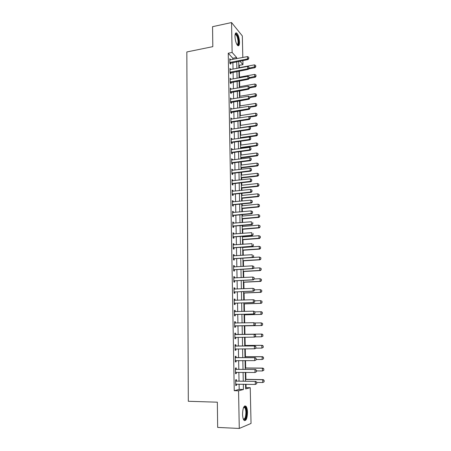 <?xml version="1.0" encoding="UTF-8"?>
<svg xmlns="http://www.w3.org/2000/svg" width="451" height="451" viewBox="0 0 451 451"><rect width="100%" height="100%" fill="white"/><g stroke="black" fill="none" stroke-linecap="round" stroke-linejoin="round"><path stroke-width="0.68" d="M242.548 414.176C242.824 407.867 243.974 405.229 245.998 406.255C246.894 407.383 247.39 409.412 247.492 412.344C247.238 418.635 246.088 421.285 244.025 420.287C243.14 419.154 242.644 417.119 242.548 414.176M234.971 36.582C234.999 33.628 235.574 32.444 236.702 33.041C238.291 34.733 239.233 37.737 239.52 42.05C239.504 45.021 238.923 46.205 237.784 45.607C236.206 43.927 235.264 40.917 234.971 36.582M245.615 387.725L250.237 387.685L251.038 423.444L239.278 428.45L217.664 427.418L217.343 402.185L188.309 401.283L186.832 51.961L212.816 46.65L212.562 26.682L231.555 22.55L242.328 35.933L242.813 57.491M242.88 60.541L242.971 64.634L239.847 61.122M239.289 67.689L239.244 65.333L242.971 64.634M246.094 387.601L246.02 384.269M245.919 379.347L245.767 372.385M245.677 367.971L245.519 360.58M245.434 356.668L245.271 348.86M245.197 345.443L245.023 337.218M244.961 334.292L244.78 325.87M244.718 322.893L244.549 314.849M244.476 311.432L244.312 303.901M244.233 300.05L244.081 293.026M243.991 288.741L243.85 282.219M243.754 277.517L243.625 271.485M243.517 266.366L243.399 260.819M243.281 255.289L243.174 250.226M243.112 247.475L243.106 247.148M243.044 244.284L242.948 239.701M242.892 236.933L242.875 236.234M242.813 233.359L242.728 229.238M242.666 226.464L242.644 225.387M242.582 222.501L242.503 218.848M242.446 216.063L242.418 214.62M242.356 211.722L242.288 208.525M242.226 205.729L242.187 203.92M242.125 201.011L242.069 198.265M242.007 195.458L241.961 193.287M241.899 190.373L241.849 188.067M241.792 185.254L241.736 182.728M241.674 179.802L241.635 177.942M241.578 175.118L241.516 172.243M241.454 169.3L241.42 167.873M241.364 165.038L241.291 161.819M241.229 158.87L241.212 157.873M241.15 155.031L241.071 151.468M241.009 148.509L240.997 147.934M240.935 145.081L240.857 141.186M240.727 135.193L240.637 130.965M240.518 125.372L240.422 120.812M240.31 115.608L240.208 110.726M240.107 105.906L239.994 100.703M239.898 96.26L239.78 90.747M239.695 86.682L239.571 80.853M239.492 77.155L239.363 71.021M239.244 65.333L238.799 64.848M232.846 59.419L232.823 58.264L228.245 53.218L234.238 390.696L239.188 389.405L239.086 384.139M239.03 381.151L238.861 372.306M238.804 369.369L238.635 360.558M238.579 357.671L238.41 348.888M238.353 346.052L238.184 337.297M238.134 334.518L237.965 325.802M237.914 323.034L237.745 314.403M237.694 311.624L237.53 303.083M237.474 300.293L237.316 291.836M237.26 289.035L237.096 280.669M237.046 277.855L236.888 269.58M236.831 266.75L236.674 258.558M236.617 255.717L236.465 247.616M236.409 244.763L236.256 236.747M236.2 233.883L236.048 225.945M235.991 223.07L235.839 215.217M235.788 212.331L235.636 204.562M235.58 201.665L235.433 193.975M235.377 191.066L235.23 183.461M235.174 180.541L235.033 173.015M234.977 170.083L234.83 162.631M234.774 159.693L234.633 152.32M234.576 149.371L234.435 142.076M234.379 139.117L234.238 131.901M234.182 128.93L234.046 121.787M233.99 118.805L233.855 111.735M233.793 108.747L233.663 101.751M233.601 98.758L233.471 91.835M233.415 88.83L233.28 81.975M233.223 78.964L233.094 72.183M233.037 69.161L232.908 62.447M230.557 59.859L229.785 58.703L229.869 63.365L230.636 64.183L230.613 62.937M230.737 69.589L229.965 68.428L230.049 73.113L230.816 73.908L230.794 72.656M230.918 79.376L230.14 78.209L230.23 82.928L230.997 83.689L230.974 82.437M231.104 89.23L230.32 88.052L230.41 92.799L231.183 93.537L231.16 92.28M231.284 99.147L230.5 97.963L230.591 102.738L231.363 103.448L231.34 102.191M231.47 109.125L230.681 107.93L230.771 112.744L231.549 113.421L231.526 112.158M231.656 119.165L231.645 118.63L230.867 117.97L230.957 122.807L231.735 123.456L231.713 122.193M231.842 129.274L231.831 128.698L231.053 128.067L231.137 132.938L231.921 133.558L231.899 132.295M232.028 139.449L232.017 138.835L231.233 138.237L231.324 143.136L232.107 143.722L232.085 142.46M232.22 149.693L232.203 149.039L231.419 148.469L231.51 153.402L232.299 153.96L232.271 152.686M232.406 159.998L232.395 159.304L231.611 158.763L231.701 163.736L232.485 164.26L232.462 162.986M232.598 170.371L232.586 169.638L231.797 169.131L231.887 174.131L232.677 174.627L232.654 173.353M232.795 180.812L232.778 180.045L231.989 179.566L232.079 184.6L232.868 185.062L232.846 183.782M232.987 191.325L232.97 190.514L232.18 190.068L232.271 195.136L233.066 195.565L233.043 194.285M233.184 201.907L233.167 201.056L232.372 200.644L232.468 205.741L233.257 206.135L233.235 204.855M233.381 212.556L233.364 211.666L232.569 211.288L232.66 216.418L233.455 216.779L233.432 215.493M233.579 223.279L233.562 222.343L232.761 221.999L232.857 227.169L233.652 227.496L233.629 226.205M233.776 234.075L233.759 233.094L232.958 232.784L233.054 237.987L233.855 238.28L233.832 236.989M233.979 244.938L233.956 243.918L233.156 243.641L233.252 248.879L234.052 249.138L234.03 247.841M234.176 255.875L234.159 254.809L233.353 254.573L233.449 259.844L234.255 260.069L234.232 258.773M234.385 266.891L234.362 265.78L233.556 265.577L233.652 270.888L234.458 271.074L234.435 269.771M234.588 277.979L234.565 276.824L233.759 276.655L233.855 281.999L234.661 282.151L234.638 280.849M234.791 289.142L234.768 287.941L233.962 287.811L234.058 293.189L234.87 293.302L234.847 292M234.999 300.377L234.977 299.131L234.165 299.041L234.266 304.459L235.078 304.532L235.056 303.224M235.208 311.692L235.185 310.401L234.373 310.344L234.469 315.801L235.287 315.841L235.264 314.527M235.422 323.091L235.394 321.749L234.576 321.732L234.678 327.223L235.495 327.223L235.473 325.91M235.631 334.49L235.608 333.171L234.791 333.193L234.886 338.724L235.71 338.684L235.681 337.371M235.845 346.007L235.817 344.677L234.999 344.733L235.101 350.303L235.918 350.224L235.896 348.905M236.059 357.604L236.031 356.256L235.208 356.358L235.315 361.961L236.138 361.843L236.11 360.546M236.273 369.284L236.245 367.92L235.422 368.061L235.529 373.704L236.352 373.546L236.33 372.278M236.487 381.044L236.465 379.663L235.636 379.843L235.743 385.532L236.566 385.329L236.544 384.094M239.278 428.45L238.562 390.797L243.433 389.501L243.326 384.218M234.238 390.696L238.562 390.797M228.245 53.218L232.124 52.451L231.555 22.55M236.662 58.681L236.64 57.519L232.124 52.451M243.264 381.219L243.083 372.357M243.021 369.408L242.841 360.569M242.785 357.677L242.604 348.871M242.548 346.03L242.367 337.247M242.311 334.462L242.131 325.723M242.074 322.95L241.894 314.291M241.837 311.506L241.663 302.942M241.606 300.14L241.432 291.667M241.375 288.854L241.206 280.471M241.144 277.647L240.975 269.348M240.919 266.513L240.749 258.305M240.693 255.458L240.524 247.328M240.468 244.47L240.304 236.431M240.242 233.562L240.079 225.607M240.022 222.721L239.859 214.851M239.802 211.959L239.644 204.168M239.582 201.264L239.425 193.558M239.363 190.643L239.21 183.016M239.148 180.09L238.996 172.541M238.934 169.604L238.782 162.135M238.72 159.192L238.568 151.801M238.511 148.847L238.359 141.529M238.297 138.564L238.151 131.326M238.089 128.355L237.942 121.189M237.886 118.207L237.739 111.121M237.677 108.127L237.53 101.109M237.474 98.109L237.327 91.17M237.265 88.159L237.13 81.287M237.068 78.271L236.927 71.472M236.865 68.445L236.724 61.714M245.547 384.263L245.643 388.909L250.237 387.685M238.726 61.336L238.867 68.067M238.929 71.1L239.075 77.905M239.137 80.926L239.284 87.804M239.346 90.82L239.492 97.771M239.56 100.776L239.706 107.8M239.769 110.794L239.921 117.891M239.983 120.879L240.135 128.05M240.197 131.027L240.349 138.277M240.411 141.242L240.569 148.565M240.631 151.525L240.783 158.927M240.845 161.875L241.003 169.356M241.065 172.293L241.229 179.853M241.291 182.779L241.448 190.418M241.51 193.338L241.674 201.056M241.736 203.965L241.899 211.761M241.961 214.659L242.131 222.54M242.193 225.427L242.356 233.392M242.418 236.268L242.587 244.318M242.649 247.182L242.818 255.317M242.88 258.169L243.055 266.389M243.117 269.23L243.292 277.54M243.348 280.364L243.529 288.764M243.585 291.577L243.765 300.067M243.828 302.869L244.008 311.444M244.064 314.234L244.25 322.905M244.307 325.678L244.493 334.433M244.549 337.224L244.735 346.018M244.797 348.86L244.983 357.682M245.045 360.58L245.231 369.431M245.293 372.379L245.479 381.258M232.823 58.264L236.64 57.519M239.188 389.405L243.433 389.501M229.801 59.684L230.551 59.538M229.982 69.375L230.732 69.234M230.157 79.122L230.912 78.987M230.337 88.932L231.092 88.802M230.517 98.808L231.273 98.684M230.698 108.747L231.459 108.623M230.878 118.748L231.645 118.63M231.064 128.817L231.831 128.698M231.25 138.947L232.017 138.835M231.436 149.14L232.203 149.039M231.622 159.406L232.395 159.304M231.808 169.734L232.586 169.638M232 180.129L232.778 180.045M232.192 190.598L232.97 190.514M232.383 201.135L233.167 201.056M232.575 211.739L233.364 211.666M232.767 222.411L233.562 222.343M232.964 233.156L233.759 233.094M233.161 243.974L233.956 243.918M233.359 254.866L234.159 254.809M233.562 265.825L234.362 265.78M233.759 276.863L234.565 276.824M233.962 287.975L234.768 287.941M234.17 299.165L234.977 299.131M234.373 310.429L235.185 310.401M234.582 321.766L235.394 321.749M234.886 338.695L235.71 338.684M235.101 350.23L235.918 350.224M235.309 361.843L236.138 361.843M235.523 373.535L236.352 373.546M235.738 385.312L236.566 385.329M248.732 58.416L248.704 57.238L248.732 58.416L247.503 58.946L248.022 59.555L229.869 63.32M229.807 59.887L247.447 56.595L247.503 58.946L229.852 62.452M248.704 57.238L247.447 56.595M248.022 59.555L248.817 58.517M248.642 68.89L254.995 67.712L254.511 67.143L254.449 64.854L238.861 67.768M255.779 66.714L255.666 65.48L255.779 66.714L254.995 67.712M249.053 68.152L255.694 66.618M254.449 64.854L255.666 65.48M248.975 68.248L248.946 67.064L248.975 68.248L247.74 68.789L248.264 69.375L230.049 73.039M229.987 69.612L247.684 66.421L247.74 68.789L230.033 72.194M248.946 67.064L247.684 66.421M248.264 69.375L249.059 68.349M249.217 78.147L249.183 76.958L249.217 78.147L247.977 78.694L248.501 79.258L230.224 82.815M230.162 79.393L247.92 76.309L247.977 78.694L230.213 81.992M249.183 76.958L247.92 76.309M248.501 79.258L249.302 78.243M249.459 88.108L249.431 86.908L249.459 88.108L248.219 88.661L248.743 89.202L230.405 92.658M230.343 89.242L248.163 86.259L248.219 88.661L230.388 91.857M249.431 86.908L248.163 86.259M248.743 89.202L249.544 88.199M249.228 78.333L255.249 77.256L254.759 76.704L254.697 74.404L239.058 77.234M256.033 76.27L255.92 75.029L256.033 76.27L255.249 77.256M249.29 77.685L255.948 76.18M254.697 74.404L255.92 75.029M249.538 87.894L255.503 86.863L255.012 86.327L254.95 84.016L239.261 86.755M256.286 85.887L256.174 84.641L256.286 85.887L255.503 86.863M249.521 87.28L256.207 85.797M254.95 84.016L256.174 84.641M249.769 97.523L255.756 96.525L255.266 96.012L255.204 93.684L239.464 96.334M256.546 95.561L256.433 94.31L256.546 95.561L255.756 96.525M230.523 99.152L248.4 96.277L249.674 96.926L249.792 98.222L249.674 96.926L256.461 95.477M255.204 93.684L256.433 94.31M249.702 98.132L248.462 98.69L248.98 99.214L230.585 102.563M248.4 96.277L248.462 98.69L230.574 101.785M248.98 99.214L249.792 98.222M250.006 107.214L256.01 106.25L255.52 105.759L255.458 103.414L239.667 105.974M256.805 105.297L256.692 104.046L256.805 105.297L256.01 106.25M249.397 106.74L255.52 105.759L256.72 105.213M255.458 103.414L256.692 104.046M235.168 34.203L235.428 33.938C236.099 33.628 236.809 34.4 237.553 36.266C239.131 40.178 238.861 46.256 237.153 44.914M237.017 44.711C238.404 43.894 238.438 41.182 237.113 36.576L235.834 34.502L235.118 34.439M238.077 45.765C239.284 43.865 239.148 40.539 237.688 35.792L235.726 33.03M243.698 407.214L244.403 406.791C245.615 406.988 246.308 408.871 246.483 412.44C246.246 418.021 245.214 420.281 243.399 419.21M243.326 419.035C244.893 419.362 245.75 417.181 245.908 412.485C245.823 410.134 245.429 408.51 244.713 407.608L243.619 407.383M244.436 420.625C245.953 419.667 246.742 416.904 246.798 412.327C246.697 409.412 246.201 407.4 245.316 406.278L244.797 405.894M249.95 108.223L249.922 107.011L249.95 108.223L248.704 108.787L249.228 109.289L230.765 112.53M230.703 109.125L248.642 106.357L248.704 108.787L230.754 111.775M249.922 107.011L248.642 106.357M249.228 109.289L250.034 108.308M250.198 118.382L250.164 117.159L250.198 118.382L248.946 118.951L249.471 119.43L231.994 122.097L230.951 122.559M230.889 119.165L248.884 116.505L248.946 118.951L230.935 121.826M250.164 117.159L248.884 116.505M249.471 119.43L250.282 118.461M250.446 128.603L250.418 127.374L250.446 128.603L249.189 129.183L249.719 129.64L232.169 132.199L231.132 132.656M231.07 129.268L249.132 126.72L249.189 129.183L231.121 131.946M250.418 127.374L249.132 126.72M249.719 129.64L250.536 128.682M250.7 138.897L250.666 137.656L250.7 138.897L249.437 139.477L249.967 139.917L232.321 142.369L231.318 142.82M231.256 139.432L249.38 137.003L249.437 139.477L231.307 142.133M250.666 137.656L249.38 137.003M249.967 139.917L250.784 138.97M250.948 149.253L250.919 148.007L250.948 149.253L249.685 149.845L250.215 150.256L232.558 152.596L231.504 153.047M231.442 149.67L249.629 147.347L249.685 149.845L231.493 152.387M250.919 148.007L249.629 147.347M250.215 150.256L251.038 149.32M249.893 117.018L256.269 116.037L255.779 115.563L255.717 113.207L239.87 115.676M257.064 115.095L256.952 113.838L257.064 115.095L256.269 116.037M249.07 116.6L255.779 115.563L256.985 115.016M255.717 113.207L256.952 113.838M249.521 126.917L256.529 125.885L256.038 125.434L255.976 123.061L240.079 125.434M257.329 124.955L257.217 123.692L257.329 124.955L256.529 125.885M240.129 127.785L256.038 125.434L257.245 124.876M255.976 123.061L257.217 123.692M240.344 138.119L256.794 135.796L256.298 135.362L256.236 132.977L240.287 135.255M257.594 134.872L257.476 133.609L257.594 134.872L256.794 135.796M240.338 137.623L256.298 135.362L257.51 134.804M256.236 132.977L257.476 133.609M240.552 147.99L257.053 145.769L256.557 145.357L256.495 142.956L240.496 145.143M257.859 144.861L257.741 143.587L257.859 144.861L257.053 145.769M240.546 147.522L256.557 145.357L257.775 144.788M256.495 142.956L257.741 143.587M240.766 157.929L257.318 155.804L256.822 155.415L256.76 152.996L240.704 155.088M258.124 154.907L258.011 153.633L258.124 154.907L257.318 155.804M240.755 157.484L256.822 155.415L258.045 154.84M256.76 152.996L258.011 153.633M251.207 159.677L251.173 158.425L251.207 159.677L249.939 160.28L250.468 160.669L232.75 162.896L231.696 163.341M231.634 159.97L249.877 157.765L249.939 160.28L231.679 162.704M251.173 158.425L249.877 157.765M250.468 160.669L251.292 159.744M240.975 167.93L257.583 165.906L257.087 165.54L257.025 163.104L240.913 165.094M258.395 165.021L258.282 163.741L258.395 165.021L257.583 165.906M240.969 167.507L257.087 165.54L258.31 164.959M257.025 163.104L258.282 163.741M251.461 170.174L251.427 168.911L251.461 170.174L250.187 170.782L250.722 171.149L232.941 173.263L231.882 173.703M231.82 170.337L250.13 168.251L250.187 170.782L231.87 173.094M251.427 168.911L250.13 168.251M250.722 171.149L251.551 170.236M241.189 177.993L257.854 176.07L257.358 175.727L257.29 173.274L241.127 175.168M258.665 175.197L258.553 173.911L258.665 175.197L257.854 176.07M241.178 177.593L257.358 175.727L258.581 175.14M257.29 173.274L258.553 173.911M251.72 180.738L251.686 179.47L251.72 180.738L250.44 181.353L250.976 181.697L233.139 183.692L232.073 184.132M232.011 180.772L250.384 178.81L250.44 181.353L232.062 183.546M251.686 179.47L250.384 178.81M250.976 181.697L251.805 180.795M241.403 188.118L258.124 186.302L257.622 185.981L257.56 183.512L241.341 185.305M258.936 185.44L258.823 184.149L258.936 185.44L258.124 186.302M241.392 187.746L257.622 185.981L258.857 185.384M257.56 183.512L258.823 184.149M251.979 191.376L251.946 190.096L251.979 191.376L250.7 191.996L251.235 192.312L233.33 194.195L232.265 194.629M232.203 191.28L250.638 189.437L250.7 191.996L232.254 194.071M251.946 190.096L250.638 189.437M251.235 192.312L252.064 191.427M241.618 198.31L258.395 196.597L257.893 196.298L257.831 193.817L241.556 195.503M259.212 195.745L259.094 194.454L259.212 195.745L258.395 196.597M241.612 197.961L257.893 196.298L259.128 195.695M257.831 193.817L259.094 194.454M252.239 202.082L252.205 200.791L252.239 202.082L250.953 202.708L251.489 203.006L233.528 204.771L232.457 205.194M232.395 201.856L250.891 200.131L250.953 202.708L232.445 204.664M252.205 200.791L250.891 200.131M251.489 203.006L252.329 202.133M241.832 208.565L258.665 206.964L258.169 206.688L258.102 204.185L241.775 205.774M259.488 206.124L259.37 204.827L259.488 206.124L258.665 206.964M241.826 208.244L258.169 206.688L259.404 206.079M258.102 204.185L259.37 204.827M252.504 212.861L252.47 211.564L252.504 212.861L251.213 213.498L251.748 213.768L233.725 215.415L232.648 215.832M232.586 212.5L251.151 210.899L251.213 213.498L232.643 215.324M252.47 211.564L251.151 210.899M251.748 213.768L252.594 212.906M242.052 218.887L258.942 217.393L258.44 217.14L258.372 214.625L241.995 216.102M259.765 216.565L259.652 215.268L259.765 216.565L258.942 217.393M242.046 218.594L258.44 217.14L259.686 216.525M258.372 214.625L259.652 215.268M252.769 223.713L252.735 222.405L252.769 223.713L251.478 224.356L252.013 224.598L233.928 226.126L232.846 226.537M232.784 223.217L251.41 221.74L251.478 224.356L232.834 226.064M252.013 224.598L252.859 223.752M253.034 234.638L253 233.319L253.034 234.638L251.737 235.287L252.278 235.507L234.125 236.91L233.043 237.316M232.981 234.001L251.675 232.654L251.737 235.287L233.032 236.865M252.278 235.507L253.124 234.672M253.304 245.637L253.27 244.312L253.304 245.637L252.002 246.291L252.543 246.488L234.328 247.768L233.24 248.168M233.178 244.865L251.94 243.647L252.002 246.291L233.229 247.746M252.543 246.488L253.389 245.665M253.575 256.709L253.541 255.379L253.575 256.709L252.267 257.374L252.808 257.544L234.531 258.694L233.438 259.094M233.376 255.796L252.205 254.708L252.267 257.374L233.432 258.699M252.808 257.544L253.659 256.737M253.845 267.86L253.812 266.518L253.845 267.86L252.537 268.531L253.079 268.672L234.734 269.698L233.641 270.093M234.018 266.907L252.47 265.848L252.537 268.531L233.629 269.726M253.812 266.518L252.47 265.848L253.902 266.541M253.079 268.672L253.936 267.883M254.116 279.084L254.088 277.731L254.116 279.084L252.802 279.767L253.349 279.879L234.937 280.776L233.838 281.165M233.781 277.884L252.74 277.061L252.802 279.767L233.832 280.826M254.088 277.731L253.282 277.185L254.178 277.754M233.781 277.833L234.328 277.991M253.349 279.879L254.206 279.101M254.392 290.388L254.358 289.029L254.392 290.388L253.079 291.075L253.62 291.166L235.146 291.927L234.041 292.31M233.984 289.04L253.011 288.352L253.079 291.075L234.035 292M254.358 289.029L253.011 288.352L254.449 289.04M233.984 288.956L234.627 289.147M253.62 291.166L254.482 290.405M254.674 301.77L254.64 300.4L254.674 301.77L253.349 302.469L253.896 302.525L235.354 303.157L234.249 303.534M234.187 300.27L253.282 299.723L253.349 302.469L234.244 303.252M254.64 300.4L253.828 299.791L254.73 300.411M234.187 300.157L234.926 300.383M253.896 302.525L254.764 301.781M254.95 313.231L254.916 311.85L254.95 313.231L253.625 313.935L254.172 313.969L235.563 314.46L234.452 314.832M234.396 311.579L253.558 311.173L253.625 313.935L234.447 314.584M254.916 311.85L253.558 311.173L255.007 311.855L261.433 311.742L262.319 312.363L262.268 313.693L262.319 312.363M234.39 311.432L235.225 311.697M254.172 313.969L255.04 313.236M242.272 229.277L259.218 227.89L258.716 227.659L258.649 225.128L242.215 226.503M259.928 225.771L258.649 225.128L260.013 225.81L260.047 227.078L260.013 225.81M242.266 229.012L258.716 227.659L259.962 227.039M260.047 227.078L259.218 227.89M242.491 239.735L259.5 238.461L258.992 238.252L258.925 235.704L242.435 236.972M260.21 236.347L258.925 235.704L260.295 236.38L260.328 237.654L260.295 236.38M242.486 239.492L258.992 238.252L260.244 237.621M260.328 237.654L259.5 238.461M242.717 250.26L259.782 249.093L259.274 248.913L259.207 246.347L242.655 247.503M260.492 246.99L259.207 246.347L260.577 247.024L260.526 248.275L260.577 247.024M242.711 250.046L259.274 248.913L260.526 248.275M260.61 248.304L259.782 249.093M242.937 260.847L260.064 259.799L259.556 259.641L259.488 257.059L252.876 257.476M260.779 257.707L259.488 257.059L260.864 257.735L260.813 258.998L260.864 257.735M242.937 260.661L259.556 259.641L260.813 258.998M260.898 259.026L260.064 259.799M243.162 271.513L260.345 270.577L259.838 270.442L259.77 267.843L253.597 268.193M261.067 268.492L259.77 267.843L261.152 268.514L261.185 269.816L261.152 268.514M243.162 271.35L259.838 270.442L261.101 269.794M261.185 269.816L260.345 270.577M243.388 282.241L260.633 281.424L260.126 281.317L260.052 278.701L254.206 278.989M261.354 279.349L260.052 278.701L261.439 279.366L261.388 280.657L261.439 279.366M243.388 282.112L260.126 281.317L261.388 280.657M261.473 280.674L260.633 281.424M243.619 293.043L260.92 292.344L260.407 292.265L260.34 289.632L254.471 289.875M261.648 290.281L260.34 289.632L261.732 290.292L261.766 291.611L261.732 290.292M243.613 292.941L260.407 292.265L261.681 291.594M261.766 291.611L260.92 292.344M243.85 303.918L261.208 303.337L260.701 303.281L260.627 300.631L254.742 300.84M261.941 301.279L260.627 300.631L262.025 301.291L261.975 302.604L262.025 301.291M243.844 303.844L260.701 303.281L261.975 302.604M262.059 302.615L261.208 303.337M244.081 314.86L261.501 314.403L260.988 314.375L260.92 311.703L262.234 312.357M244.076 314.815L260.988 314.375L262.268 313.693M262.352 313.699L261.501 314.403M255.232 324.765L255.198 323.378L255.232 324.765L253.902 325.481L254.449 325.487L235.777 325.842L234.661 326.208M234.599 322.967L253.834 322.702L253.902 325.481L234.655 325.988M255.198 323.378L253.834 322.702L255.289 323.378M234.599 322.786L235.473 323.068L234.881 323.057M254.449 325.487L255.322 324.771M262.567 324.85L262.527 323.508L262.567 324.85L261.281 325.543L244.312 325.864L261.794 325.549L261.281 325.543L261.214 322.854L254.759 322.989M262.527 323.508L261.214 322.854L262.617 323.508M262.651 324.85L261.794 325.549M235.822 337.325L234.87 337.664M255.61 336.384L255.576 334.986L255.61 336.384L254.73 337.089L234.864 337.478M234.813 334.433L254.663 334.292L255.576 334.986M234.808 334.219L235.935 334.546L254.663 334.292M255.514 336.39L254.184 337.111L254.116 334.315L255.48 334.992M262.95 336.08L261.574 336.784L261.507 334.078L244.487 334.309L262.02 334.061L261.507 334.078L262.826 334.732L262.865 336.085L262.826 334.732M255.012 336.863L261.574 336.784L262.865 336.085M262.916 334.732L262.02 334.061M235.929 348.894L235.078 349.198M255.892 348.082L255.858 346.672L255.892 348.082L255.012 348.77L235.078 349.04M235.022 345.973L254.945 345.956L255.858 346.672M235.016 345.725L236.149 346.069L254.945 345.956M255.802 348.087L254.46 348.82L254.392 346.002L255.768 346.678M263.249 347.388L263.13 346.035L263.249 347.388L261.873 348.104L261.8 345.381L244.724 345.489M263.13 346.035L261.8 345.381L262.319 345.336L244.724 345.449M255.83 348.133L261.873 348.104L263.164 347.394M263.215 346.03L262.319 345.336M236.048 360.546L235.292 360.811M256.179 359.859L256.145 358.444L256.179 359.859L254.747 360.614L235.287 360.687M235.23 357.598L255.227 357.699L256.145 358.444M235.23 357.316L236.369 357.666L255.227 357.699M256.089 359.87L254.747 360.614L254.68 357.773L256.055 358.455M263.553 358.77L263.429 357.412L263.553 358.77L262.172 359.498L262.099 356.758L244.961 356.741M263.429 357.412L262.099 356.758L262.617 356.685L244.961 356.668M256.174 359.481L262.172 359.498L263.469 358.782M263.519 357.401L262.617 356.685M236.172 372.278L235.507 372.503M256.472 371.72L256.439 370.294L256.472 371.72L255.029 372.487L235.501 372.413M235.445 369.301L255.514 369.527L256.439 370.294M235.439 368.986L236.583 369.346L255.514 369.527M256.377 371.737L255.029 372.487L254.962 369.628L256.343 370.31M263.858 370.232L263.734 368.867L263.858 370.232L262.471 370.97L262.403 368.213L245.203 368.067M263.734 368.867L262.403 368.213L262.916 368.112L245.197 367.965M256.45 370.908L262.471 370.97L263.773 370.248M263.824 368.85L262.916 368.112M236.296 384.089L235.721 384.28M256.76 383.666L256.726 382.228L256.76 383.666L255.317 384.449L235.715 384.224M235.659 381.089L255.802 381.433L256.726 382.228M235.653 380.74L236.803 381.112L255.802 381.433M256.67 383.688L255.317 384.449L255.249 381.569L256.636 382.251M264.168 381.772L264.044 380.402L264.168 381.772L262.775 382.521L262.702 379.742L245.445 379.471M264.044 380.402L262.702 379.742L263.221 379.618L245.44 379.336M256.732 382.414L262.775 382.521L264.077 381.794M264.128 380.379L263.221 379.618M230.111 62.323L230.664 62.914M230.343 62.238L230.895 62.83M230.286 72.059L230.844 72.634M230.523 71.98L231.075 72.555M230.467 81.862L231.025 82.415M230.703 81.783L231.256 82.336M230.647 91.728L231.205 92.258M230.884 91.649L231.442 92.184M230.827 101.655L231.386 102.168M231.064 101.576L231.622 102.089M231.013 111.645L231.572 112.136M231.25 111.572L231.808 112.062M231.2 121.702L231.758 122.17M231.436 121.629L231.994 122.097M231.38 131.822L231.944 132.273M231.622 131.748L232.18 132.199L231.611 131.754M231.572 142.009L232.13 142.437M231.808 141.941L232.372 142.364M231.758 152.263L232.321 152.669M231.994 152.196L232.558 152.596M231.944 162.585L232.513 162.963M232.186 162.512L232.75 162.896M232.135 172.97L232.705 173.331M232.378 172.902L232.941 173.263M232.327 183.427L232.896 183.76M232.569 183.36L233.139 183.692M232.519 193.953L233.088 194.263M232.761 193.885L233.33 194.195M232.716 204.545L233.285 204.833M232.958 204.483L233.528 204.771M232.908 215.212L233.483 215.477M233.156 215.15L233.725 215.415M233.105 225.945L233.68 226.188M233.353 225.883L233.928 226.126M233.302 236.752L233.877 236.967M233.55 236.696L234.125 236.91M233.505 247.633L234.08 247.825M233.748 247.576L234.328 247.768M233.703 258.586L234.283 258.75M233.951 258.53L234.531 258.694M233.906 269.613L234.486 269.754M234.154 269.563L234.734 269.698M234.108 280.719L234.689 280.826M234.357 280.663L234.937 280.776M234.311 291.893L234.898 291.977M234.565 291.842L235.146 291.927M234.52 303.151L235.101 303.207M234.768 303.1L235.354 303.157M234.469 300.355L234.757 300.389M234.729 314.482L235.315 314.51M234.977 314.432L235.563 314.46M234.672 311.669L235.134 311.697M234.937 325.887L235.523 325.893M235.191 325.842L235.777 325.842M235.146 337.376L235.732 337.348M235.349 334.563L235.935 334.546M235.095 334.524L235.681 334.507M235.354 348.944L235.867 348.894M235.563 346.114L236.149 346.069M235.304 346.069L235.896 346.024M235.569 360.591L235.879 360.546M235.777 357.744L236.369 357.666M235.518 357.699L236.11 357.626M235.991 369.454L236.583 369.346M235.732 369.408L236.324 369.301M236.206 381.247L236.803 381.112M235.946 381.196L236.544 381.061M235.14 34.428L235.428 33.938M235.078 34.659L235.834 34.502M243.54 407.569L244.713 407.608M243.974 407.253L244.403 406.791M231.763 141.947L232.321 142.369M231.915 152.207L232.479 152.613M232.068 162.54L232.631 162.918M232.22 172.936L232.789 173.297M232.378 183.405L232.947 183.743M232.536 193.941L233.105 194.257"/></g></svg>

